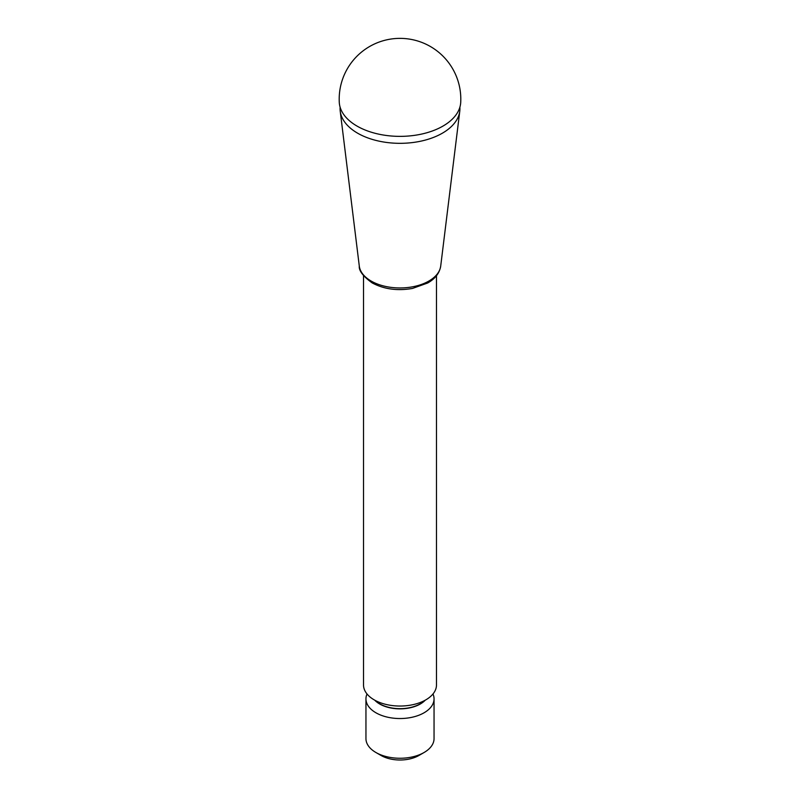 <?xml version="1.0" encoding="UTF-8"?>
<svg xmlns="http://www.w3.org/2000/svg" width="800" height="800" viewBox="0 0 800 800"><rect width="100%" height="100%" fill="white"/><g stroke="black" fill="none" stroke-linecap="round" stroke-linejoin="round"><path stroke-width="1.2" d="M340.12 107.21A59.93 34.6 0 0 0 340.22 111.17A59.93 34.6 0 0 0 357.62 133.19A59.93 34.6 0 0 0 420.96 141.14A59.93 34.6 0 0 0 459.78 111.17A59.93 34.6 0 0 0 459.88 107.21M436.48 275.71L436.48 684.98A36.48 21.06 180 0 1 400 706.04A36.48 21.06 180 0 1 363.52 684.98L363.52 275.71M357.05 126.1A60.75 35.07 -0 0 0 422.39 133.9A60.75 35.07 -0 0 0 460.72 102.36A60.8 60.8 0 0 0 400 38.37A60.8 60.8 0 0 0 339.28 102.36A60.75 35.07 -0 0 0 357.05 126.1M365.95 698.88L365.95 738.6A34.05 19.66 0 0 0 375.92 752.5A34.05 19.66 0 0 0 424.08 752.5L424.08 752.5A34.05 19.66 0 0 0 434.05 738.6L434.05 698.88A34.05 19.66 180 0 1 400 718.54A34.05 19.66 180 0 1 365.95 698.88A34.05 19.66 180 0 1 367.02 693.99M432.98 693.99A34.05 19.66 180 0 1 434.05 698.88M418.92 755.48L424.08 752.5L418.92 755.48A26.75 15.45 0 0 1 381.08 755.48L375.92 752.5M459.78 111.17L440.71 266.06A40.81 23.56 180 0 1 414.27 286.47A40.81 23.56 180 0 1 371.14 281.05A40.81 23.56 180 0 1 359.29 266.06L340.22 111.17M375.21 700.43A28.7 16.57 0 0 0 420.29 703.8A28.7 16.57 0 0 0 424.79 700.43M425.23 700.2A28.7 16.57 180 0 1 400 708.86A28.7 16.57 180 0 1 374.77 700.2M440.71 266.06C439.56 273.1 435.21 278.75 427.66 283.01L412.52 288.43C397.44 291.07 383.98 289.22 372.13 282.89C363.06 276.3 358.78 270.69 359.29 266.06"/></g></svg>
